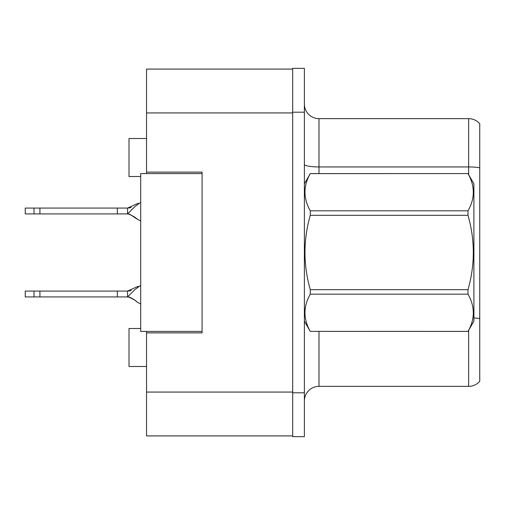 <?xml version="1.0" encoding="UTF-8"?>
<svg xmlns="http://www.w3.org/2000/svg" width="505" height="505" viewBox="0 0 505 505"><rect width="100%" height="100%" fill="white"/><g stroke="black" fill="none" stroke-linecap="round" stroke-linejoin="round"><path stroke-width="0.76" d="M146.545 331.419L146.545 435.91L292.692 435.91L292.692 69.09L146.545 69.09L146.545 173.581M146.545 172.123L202.082 172.123L202.082 332.877L146.545 332.877M140.699 328.496L129.009 328.496L129.009 366.491L146.545 366.491M140.699 176.504L129.009 176.504L129.009 138.509L146.545 138.509M304.382 400.983A14.613 14.613 0 0 1 318.996 386.363L468.646 386.363L468.646 330.302M292.692 392.795L292.692 436.636L304.382 436.636L304.382 392.795L292.692 392.795M304.382 112.205L304.382 68.364L292.692 68.364L292.692 112.205L304.382 112.205L304.382 392.795M479.75 123.75A14.613 14.613 0 0 0 468.646 118.637A14.613 14.613 0 0 1 479.75 123.75L479.75 381.25A14.613 14.613 0 0 1 468.646 386.363M479.75 167.83A14.613 2.538 180 0 0 468.646 166.94L468.646 118.637L318.996 118.637A14.613 14.613 0 0 1 304.382 104.017A14.613 14.613 0 0 0 318.996 118.637L318.996 173.581M479.75 168.973L479.75 318.649A14.613 2.538 180 0 0 473.905 317.929M202.082 331.419L140.699 331.419L140.699 173.581L202.082 173.581M304.382 183.814L310.285 173.581L467.996 173.581L473.905 183.814L473.905 321.186L467.996 331.375C475.072 319.027 475.072 306.63 467.996 294.175L310.285 294.175C303.208 306.522 303.208 318.926 310.285 331.375L467.996 331.419M467.996 173.581L310.285 173.625C303.208 185.973 303.208 198.37 310.285 210.825L310.285 215.3C303.208 240.039 303.208 264.835 310.285 289.7L310.285 294.175M310.285 210.825L467.996 210.825C475.072 198.478 475.072 186.074 467.996 173.625M467.996 210.825L467.996 215.3L310.285 215.3M310.285 289.7L467.996 289.7C475.072 264.835 475.072 240.039 467.996 215.3M467.996 289.7L467.996 294.175M304.382 321.186L310.285 331.419M310.285 331.375L467.996 331.375M140.699 285.357L134.993 289.535L127.55 296.927L25.25 296.927L25.25 291.082L127.55 291.082L138.181 286.31M131.212 290.489L127.55 291.082L127.55 296.927C125.758 295.52 135.921 300.147 136.716 301.813L140.699 304.054M117.318 296.927L117.318 291.082M39.92 296.927L39.92 291.082M34.018 296.927L34.018 291.082M140.699 202.353L134.993 206.526L127.55 213.918L25.25 213.918L25.25 208.073L127.55 208.073L138.181 203.3M131.212 207.479L127.55 208.073L127.55 213.918C125.758 212.51 135.921 217.137 136.716 218.804L140.699 221.045L136.716 218.804C135.921 217.137 125.758 212.51 127.55 213.918C125.758 212.51 135.921 217.137 136.716 218.804C135.921 217.137 125.758 212.51 127.55 213.918C125.758 212.51 135.921 217.137 136.716 218.804C135.921 217.137 125.758 212.51 127.55 213.918C125.758 212.51 135.921 217.137 136.716 218.804C135.921 217.137 125.758 212.51 127.55 213.918C125.758 212.51 135.921 217.137 136.716 218.804C135.921 217.137 125.758 212.51 127.55 213.918C125.758 212.51 135.921 217.137 136.716 218.804C135.921 217.137 125.758 212.51 127.55 213.918L129.69 214.196L127.55 213.918L129.69 214.196L127.55 213.918L129.69 214.196L127.55 213.918L129.69 214.196L127.55 213.918L129.69 214.196L127.55 213.918L129.69 214.196L127.55 213.918L129.69 214.196L136.905 218.949M117.318 213.918L117.318 208.073M39.92 213.918L39.92 208.073M34.018 213.918L34.018 208.073M146.545 392.063L292.692 392.063M146.545 112.937L292.692 112.937M318.996 331.419L318.996 386.363M468.646 174.698L468.646 166.94L318.996 166.94A14.613 2.538 -0 0 1 304.382 164.403M136.905 301.958C136.287 300.942 133.888 299.358 129.703 297.211L127.55 296.927C125.758 295.52 135.921 300.147 136.716 301.813L136.716 301.813C135.921 300.147 125.758 295.52 127.55 296.927C125.758 295.52 135.921 300.147 136.716 301.813C135.921 300.147 125.758 295.52 127.55 296.927C125.758 295.52 135.921 300.147 136.716 301.813C135.921 300.147 125.758 295.52 127.55 296.927C125.758 295.52 135.921 300.147 136.716 301.813C135.921 300.147 125.758 295.52 127.55 296.927C125.758 295.52 135.921 300.147 136.716 301.813C135.921 300.147 125.758 295.52 127.55 296.927C125.758 295.52 135.921 300.147 136.716 301.813C135.921 300.147 125.758 295.52 127.55 296.927L129.69 297.205M130.056 290.817L127.55 291.082L130.056 290.817M130.056 207.807L127.55 208.073"/></g></svg>
